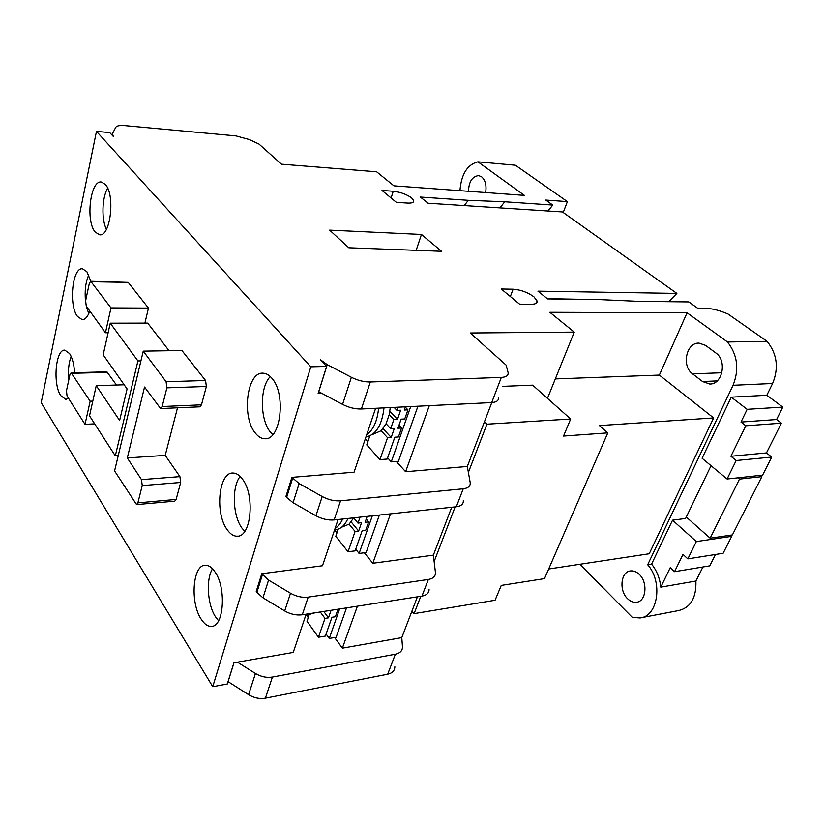 <?xml version="1.0" encoding="UTF-8"?>
<svg xmlns="http://www.w3.org/2000/svg" width="824" height="824" viewBox="0 0 824 824"><rect width="100%" height="100%" fill="white"/><g stroke="black" fill="none" stroke-linecap="round" stroke-linejoin="round"><path stroke-width="1.24" d="M240.134 476.427C231.606 486.974 232.667 515.865 242.05 528.225L244.749 531.346M242.184 478.785C255.152 494.4 251.413 536.98 237.322 536.187C233.738 536.311 230.38 534.179 227.259 529.801C214.755 513.465 218.607 472.307 232.79 473.028C236.076 472.976 239.207 474.902 242.184 478.785M105.297 184.38C115.484 194.67 110.478 237.147 99.539 234.788L95.234 232.1C85.408 221.244 90.31 179.879 101.362 182.022L105.297 184.38M68.536 398.342L65.817 399.403L60.749 395.633C52.592 383.922 55.651 348.954 64.839 350.159L69.618 353.599C72.399 358.007 74.057 364.363 74.603 372.664M89.806 311.039C87.746 316.756 85.202 319.64 82.194 319.671L77.456 316.437C68.516 305.086 72.399 267.172 82.472 268.789L86.891 271.693L90.856 281.272M212.52 568.787C205.825 579.282 207.421 604.816 215.569 616.939L218.566 620.74M214.951 571.866C226.518 587.708 223.974 626.601 211.521 626.353C207.844 626.58 204.383 624.159 201.138 619.102C189.963 602.622 192.662 565.048 205.155 565.243C208.554 565.079 211.82 567.283 214.951 571.866M270.293 376.578C259.581 387.053 259.807 419.962 270.653 432.394L272.785 434.65M271.663 378.01C286.33 393.233 280.953 440.315 264.988 438.749C261.589 438.739 258.417 436.916 255.492 433.29C241.391 417.243 246.819 371.706 262.938 373.179C266.008 373.251 268.912 374.858 271.663 378.01M639.166 574.297C648.107 582.249 646.232 601.551 636.489 602.262C633.347 602.632 630.381 601.448 627.589 598.729C618.762 590.592 620.781 571.547 630.587 570.919C633.584 570.61 636.437 571.732 639.166 574.297M513.095 289.214C520.716 289.77 527.659 292.304 533.921 296.825L537.114 301.028C537.372 303.129 535.497 304.211 531.49 304.262L519.583 304.159L501.26 289.008L513.095 289.214L510.355 296.527M393.244 191.25C400.413 192.074 406.52 194.279 411.567 197.873L413.7 200.582C413.988 202.436 411.99 203.27 407.715 203.085L396.396 202.364L382.006 190.468L393.244 191.25L391.112 197.987M468.516 191.302C468.815 181.764 472.173 176.532 478.61 175.594L481.577 176.779C485.367 180.075 486.716 185.338 485.635 192.548M338.087 519.522L322.483 565.748L261.764 573.741L268.572 580.117L290.512 593.239C296.352 596.524 302.243 597.833 308.197 597.132L428.356 579.457C433.177 578.582 435.546 576.326 435.463 572.68L433.373 555.149L372.808 563.255L364.332 552.78M261.764 573.741L256.243 591.405L256.892 592.343L262.969 597.822L268.572 580.117M375.62 408.292L354.062 472.193L291.902 477.364L299.133 483.544L322.205 496.532C328.333 499.808 334.451 501.239 340.559 500.807L463.243 488.787C468.145 488.158 470.473 486.15 470.226 482.771L467.332 466.466L484.44 421.785L486.922 424.175L468.392 472.399M291.902 477.364L285.918 496.512L286.618 497.408L293.066 502.722L299.133 483.544M89.002 313.12L88.477 313.12M417.933 406.211L398.425 461.296L391.276 461.862L410.702 406.562M396.282 461.471L405.614 471.73L467.332 466.466M429.314 405.645L405.614 471.73M379.39 515.062L366.113 552.554L359.109 553.44L372.324 515.824M372.808 563.255L390.514 513.867M346.523 607.885L336.12 637.261L329.26 638.435L339.612 608.967M357.41 606.186L342.362 648.169L334.606 637.519M740.992 422.053L745.802 425.792L781.409 423.165L776.589 419.529L740.992 422.053L747.172 409.322L782.8 407.097L776.589 419.529M736.172 460.523L730.909 456.269L766.454 452.932L771.727 457.073L736.172 460.523L727.087 479.012L762.602 475.139L771.727 457.073M429.067 589.222C429.129 592.909 426.75 595.206 421.94 596.123L302.274 614.786C296.341 615.528 290.491 614.251 284.702 610.955L262.969 597.822M451.707 507.265L433.373 555.149M463.335 500.59C463.552 504.031 461.213 506.08 456.331 506.76L334.132 519.944C328.055 520.428 321.978 519.027 315.911 515.752L293.066 502.722M547.466 398.353L574.256 332.103L470.216 332.989L506.142 365.114L508.089 372.51C508.542 375.487 506.286 377.124 501.332 377.423L491.701 402.576L361.376 408.992C355.175 409.157 348.902 407.623 342.578 404.399L318.764 391.719L327.231 364.651L351.364 377.279C357.771 380.492 364.095 382.058 370.337 381.986L501.332 377.423M502.764 386.353L532.654 385.158L570.651 419.014L486.922 424.175M730.909 456.269L745.802 425.792M781.409 423.165L766.454 452.932M459.947 190.674C461.286 174.204 467.28 164.584 477.93 161.834L524.414 195.391L393.944 185.843L376.64 171.814L281.478 164.192L259.004 144.087L249.322 139.565L235.973 135.919L124.774 125.619C119.768 125.217 116.761 125.794 115.731 127.349L112.466 133.704L113.31 136.454L109.705 132.571L96.46 131.397L41.2 402.648L212.736 686.691L310.813 366.814L96.46 131.397M420.776 596.308L414.112 613.633L411.979 610.996L417.408 596.834M455.136 506.894L434.135 561.535M414.112 613.633L495.07 600.263L501.26 585.411L544.51 578.623L607.803 432.878L563.544 436.061L570.651 419.014M574.256 332.103L549.845 312.296L687.062 312.79L659.365 375.085L713.625 417.933L599.45 425.575L607.803 432.878M747.172 409.322L731.238 397.168L702.079 458.278L727.087 479.012M730.394 535.209L731.681 536.342L696.342 541.574L687.834 558.868L682.983 554.398L674.537 571.681L670.252 567.664L660.786 587.151C659.839 578.252 656.779 570.569 651.578 564.121L647.685 564.739L733.041 385.292L772.603 383.49L766.825 395.262L782.8 407.097M766.825 395.262L731.238 397.168M687.834 558.868L723.132 553.264L731.681 536.342M674.537 571.681L709.752 565.851L715.459 554.48M547.301 298.669L581.775 299.318M739.489 479.094L710.144 538.196L732.402 534.92L761.85 476.632L739.489 479.094L737.954 477.827M760.305 475.397L761.85 476.632M711.04 465.704L685.599 518.461L672.549 520.181L651.578 564.121M710.144 538.196L686.279 517.029M491.794 402.565L484.44 421.785M421.445 234.459L441.551 251.299L348.809 247.777L329.641 230.143L421.445 234.459L416.172 250.342M498.51 397.415C498.911 400.485 496.635 402.194 491.701 402.576M772.603 383.49C778.968 367.988 777.135 353.949 767.092 341.352L728.025 314.016C719.589 310.421 712.296 308.537 706.147 308.361L697.753 308.31L688.782 301.914L639.053 301.378L597.678 299.503L547.61 298.916L537.918 291.16L676.854 293.416L668.789 301.697M676.854 293.416L562.411 211.933L428.089 203.229L420.384 197.06L468.238 200.314L504.7 201.777L552.78 205.073L547.97 210.995M464.314 205.578L468.238 200.314M499.972 207.885L504.7 201.777M411.979 610.996L401.782 637.632L342.362 648.169M733.041 385.292C739.375 369.368 737.531 354.938 727.52 341.991L767.092 341.352M555.335 378.916L659.365 375.085M713.625 417.933L649.23 553.759L548.681 569.003M692.551 373.849C681.314 366.113 686.279 342.279 699.071 343.124L705.571 345.39L715.799 352.929C727.355 360.51 722.524 384.684 709.701 384.015L702.563 381.533L692.551 373.849L721.886 372.767M696.342 541.574L672.549 520.181M702.924 566.974L695.899 581.033L660.786 587.151M552.78 205.073L545.756 200.067L567.386 201.612L515.391 165.233L477.93 161.834M310.813 366.814L326.603 366.412L320.351 359.666L327.231 364.651M727.52 341.991L687.062 312.79M228.032 681.602L248.58 694.673C254.039 697.949 259.642 699.113 265.4 698.165L387.702 674.197C392.389 673.115 394.768 670.654 394.84 666.801M306.137 614.189L293.241 652.412L237.446 662.166L255.45 673.486L248.58 694.673M401.782 637.632L402.473 646.964C402.442 650.754 400.062 653.174 395.355 654.204L272.404 677.05C266.616 677.946 260.961 676.761 255.45 673.486M411.413 612.49L412.989 612.232M647.685 564.739C663.135 582.032 658.005 616.476 640.011 617.969L632.286 617.351L579.839 564.275M695.899 581.033C696.434 597.606 690.759 607.442 678.883 610.512L641.216 617.732M567.386 201.612L563.214 212.499M237.446 662.166L233.913 662.784L227.28 684.002L212.736 686.691M305.539 615.95L313.347 613.056M313.213 613.18L316.086 612.634M320.279 611.975L324.975 618.402L328.467 617.835L331.083 610.296M323.76 611.439L328.467 617.835M308.949 615.507L307.012 621.255L318.445 637.251L325.377 636.077L331.938 617.289L335.399 616.733L338.046 609.204M324.975 618.402L318.445 637.251M306.95 615.816L308.238 617.619M326.088 634.047L329.26 638.435M334.647 529.698L335.121 529.678C340.436 529.358 344.72 525.619 347.986 518.451M341.61 527.226L349.108 524.146L353.733 517.832M367.174 516.38L365.104 522.313L368.647 521.922L366.237 519.048M349.108 524.146L355.082 531.459L358.646 531.047L361.54 522.704L357.977 523.106L353.692 517.915M351.168 521.932L358.646 531.047M360.037 517.153L357.977 523.106M338.242 529.09L335.79 536.331L348.047 551.761L355.134 550.875L362.189 530.646L365.732 530.234L368.647 521.922M355.082 531.459L348.047 551.761M334.554 529.976L336.934 532.953M355.711 549.206L359.109 553.44M389.814 411.289L397.477 419.364L400.66 410.218L397.003 410.404L394.109 407.386M383.016 428.635L391.194 437.451L394.325 428.439L390.679 428.665L386.075 423.732L389.186 414.657L390.257 407.571M365.269 438.976L367.823 441.808M405.429 406.819L404.306 410.033L407.932 409.847L405.315 407.149M407.932 409.847L404.738 418.963L401.123 419.159L397.951 428.223L401.566 428.006L398.991 425.266M401.566 428.006L398.425 436.978L394.82 437.214L387.187 459.05L379.957 459.617L366.773 444.898L369.822 435.917M389.186 414.657L393.831 419.571L397.477 419.364M371.902 434.773L381.131 430.725L387.548 437.688L391.194 437.451M393.831 419.571L390.679 428.665M398.116 407.18L397.003 410.404M387.548 437.688L379.957 459.617M381.131 430.725L386.075 423.732M365.959 436.936C375.94 434.948 381.955 425.266 384.005 407.88M387.62 457.814L391.276 461.862M92.803 401.113L90.166 401.216L85.016 424.329L67.063 396.025L66.466 390.792L69.916 374.59L71.142 372.757L106.924 371.84L116.483 385.035M177.51 407.808L165.212 455.384L179.92 476.622L180.683 482.462L176.13 499.437L174.76 501.157L136.557 504.597L114.577 470.916L143.252 351.137L166.098 381.739L205.557 380.513L206.371 386.487L201.458 404.831L199.82 406.819L160.68 408.549M143.252 351.137L181.919 350.519L205.557 380.513M90.743 281.283L110.983 307.908L105.441 332.752L86.252 306.106L85.624 300.76L89.322 283.384L90.743 281.283L128.194 282.375L148.464 308.094L144.9 323.111M110.261 323.193L103.175 354.825L127.081 388.938L119.614 420.487L96.254 385.683L89.507 415.811L115.309 455.857L137.927 360.933L110.261 323.193L147.692 323.111L169.075 350.725M88.765 274.928C85.603 282.148 84.522 290.944 85.521 301.306M86.314 306.198L88.745 313.697M326.603 366.412L318.116 393.532L321.896 393.388M71.132 356.39C68.691 362.931 67.908 370.769 68.783 379.885M107.645 188.191C101.97 197.75 101.342 219.318 106.409 229.35M118.223 455.662L115.309 455.857M137.927 360.933L140.925 360.871M96.254 385.683L124.177 384.787M206.371 386.487L166.891 387.836L162.173 406.531L160.598 408.56L144.54 387.053L127.298 457.938L141.501 479.63L142.233 485.583L137.876 502.856L136.557 504.597M166.891 387.836L166.098 381.739M127.298 457.938L165.212 455.384M90.166 401.216L71.142 372.757M85.016 424.329L94.678 423.845M148.464 308.094L110.983 307.908M105.441 332.752L108.119 332.731M378.587 408.148C377.351 420.982 373.385 429.85 366.69 434.763M342.64 519.027C340.642 523.487 338.118 526.629 335.08 528.431M307.857 613.911L305.766 615.291M256.892 592.343L262.423 574.668M286.618 497.408L292.613 478.26M421.94 596.123L428.356 579.457M302.274 614.786L308.197 597.132M290.512 593.239L284.702 610.955M322.205 496.532L315.911 515.752M340.559 500.807L334.132 519.944M463.243 488.787L456.331 506.76M361.376 408.992L370.337 381.986M351.364 377.279L342.578 404.399M717.179 380.915L702.563 381.533M228.083 681.633L233.985 662.774M272.404 677.05L265.4 698.165M395.355 654.204L387.702 674.197M162.173 406.531L201.458 404.831M141.501 479.63L179.92 476.622M180.683 482.462L142.233 485.583M137.876 502.856L176.13 499.437M107.728 372.386L71.904 373.313M128.194 282.375L91.454 281.736M237.322 536.187L238.085 536.105M211.521 626.353L212.232 626.25M264.988 438.749L265.771 438.698M637.076 602.159L636.489 602.262M413.185 202.158L413.7 200.582M536.29 303.17L537.114 301.028M710.309 383.984L709.701 384.015"/></g></svg>

